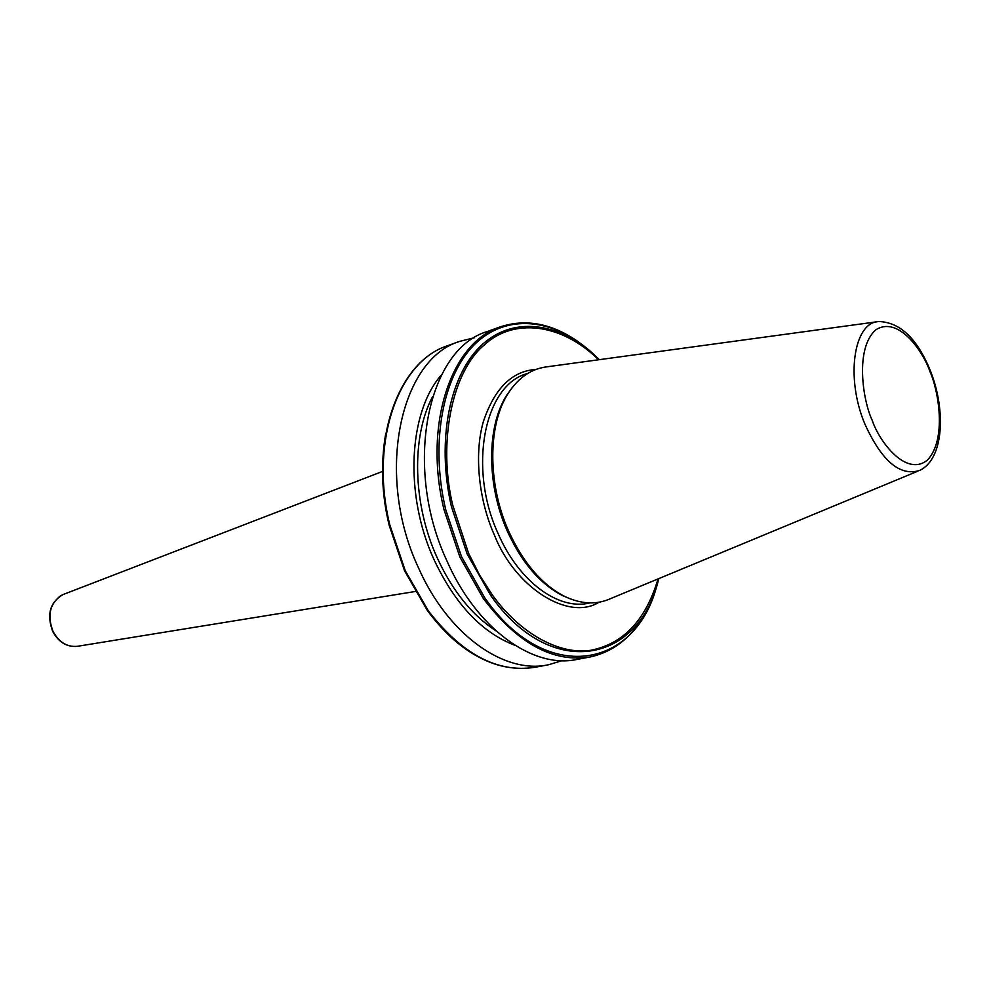 <?xml version="1.0" encoding="UTF-8"?>
<svg xmlns="http://www.w3.org/2000/svg" width="990" height="990" viewBox="0 0 990 990"><rect width="100%" height="100%" fill="white"/><g stroke="black" fill="none" stroke-linecap="round" stroke-linejoin="round"><path stroke-width="1.49" d="M599.074 602.205C568.359 621.547 514.614 587.033 494.381 534.996C479.643 502.413 473.542 456.229 483.231 422.037C494.344 388.55 511.929 371.015 535.974 369.431M589.273 657.125L577.182 659.39C533.251 669.277 476.561 628.922 446.713 560.427C402.967 466.612 427.334 349.124 487.167 331.551L488.169 331.192M432.543 396.718C411.271 436.776 412.632 503.762 437.023 557.395C452.282 590.696 471.933 615.174 495.953 630.84M514.936 645.319C481.957 632.734 454.967 604.135 433.966 559.523C404.056 494.406 408.536 411.828 441.627 374.678M474.507 337.701L459.83 341.34C399.799 359.061 374.963 475.126 418.337 567.505C447.938 634.974 504.516 674.623 548.621 664.736L562.023 660.677M569.819 598.702L562.357 595.497C539.896 583.815 521.532 562.308 507.264 530.986C486.251 484.135 486.672 425.403 507.177 394.515L512.511 387.201M917.631 471.252L610.991 598.443C596.673 605.038 581.105 604.308 564.275 596.215C541.58 584.409 523.017 562.654 508.575 530.962C487.328 483.565 487.736 424.153 508.464 392.931C518.76 377.264 531.741 368.54 547.383 366.758L877.4 321.725M598.579 359.766C561.528 323.186 513.525 317.555 484.147 345.102C451.848 371.894 437.741 443.384 452.69 505.024L468.555 553.237L479.68 575.277L492.537 595.213C520.294 633.872 559.771 655.083 590.622 650.319C623.267 643.958 645.74 620.161 658.041 578.927M63.694 594.309L60.811 595.658C49.698 603.974 47.112 615.879 53.027 631.373C58.992 642.275 67.097 647.262 77.356 646.322L415.132 591.513M527.806 373.403L526.73 373.75C484.419 385.296 467.787 467.676 498.019 533.35C518.81 581.749 558.731 610.719 589.656 602.984L590.015 602.91M872.19 420.28C862.934 400.938 854.618 348.294 875.865 329.794C898.388 315.352 923.348 351.759 929.944 371.596C938.371 390.048 947.108 439.164 927.506 460.016C906.234 477.465 879.256 441.627 872.19 420.28M930.452 370.965C946.131 410.355 943.817 459.15 919.698 470.399C900.059 476.673 881.744 461.13 864.753 423.769C845.324 377.487 853.813 322.022 878.835 321.54C900.12 322.245 917.297 338.642 930.352 370.718M599.334 359.667C562.493 323.223 515.703 314.832 482.835 344.013C450.042 373.082 436.008 439.585 451.391 506.496L467.144 554.004L490.743 595.51C550.997 681.429 639.59 663.102 658.734 578.63M451.391 506.496L452.69 505.024M487.167 331.551L499.888 326.997C451.081 342.651 423.138 424.995 444.077 509.9L459.917 557.123L483.343 598.529C517.547 643.549 553.261 663.003 590.473 656.902C616.201 651.061 635.741 634.07 649.081 605.917M596.178 356.635C558.286 319.795 510.32 311.825 476.834 342.317C443.421 372.686 429.499 441.342 445.772 509.862L461.476 556.566L484.605 597.552C545.973 686.478 637.312 668.881 657.533 582.887M385.605 434.313C380.667 463.072 381.868 493.441 389.219 525.43L404.551 570.772L427.383 610.508M448.223 345.498L447.22 345.844C398.104 361.684 369.493 442.282 389.788 524.849L405.281 570.76L428.41 610.954C462.33 654.613 498.007 673.361 535.454 667.198L547.421 664.958M492.216 663.053C468.579 654.452 447.01 636.991 427.482 610.644M492.537 595.213L490.743 595.51M77.356 646.322C66.825 647.25 58.596 642.275 52.693 631.385C46.468 614.505 49.946 602.217 63.137 594.52L382.61 471.401M535.454 667.198C497.45 673.373 461.476 654.526 427.519 610.694L404.576 570.797L389.219 525.368C368.849 442.951 397.398 362.018 447.22 345.844L459.83 341.34M562.357 595.497L564.275 596.215M578.271 341.748C551.838 323.346 525.702 318.433 499.888 326.997M507.177 394.515L508.464 392.931"/></g></svg>
